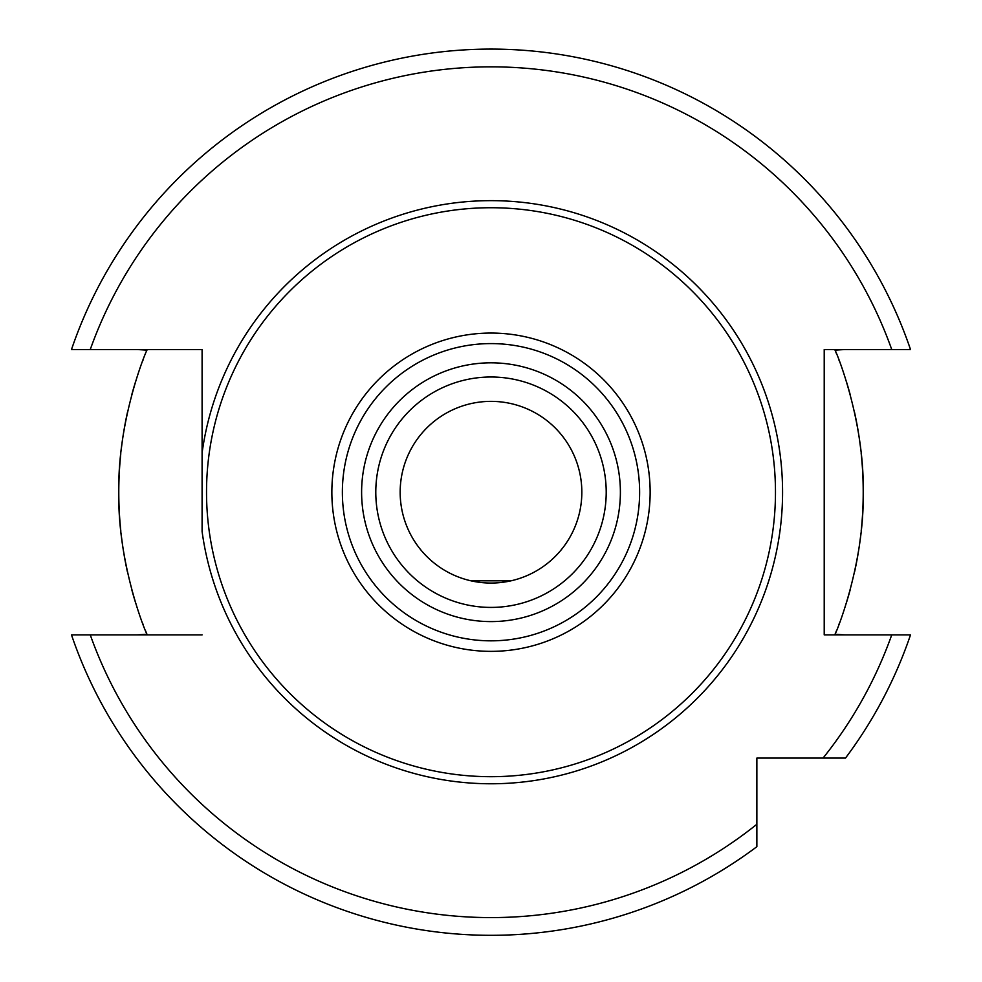 <?xml version="1.0" encoding="UTF-8"?>
<svg xmlns="http://www.w3.org/2000/svg" width="982" height="982" viewBox="0 0 982 982"><rect width="100%" height="100%" fill="white"/><g stroke="black" fill="none" stroke-linecap="round" stroke-linejoin="round"><path stroke-width="1.47" d="M202.096 634.888L71.49 634.888A443.103 443.103 0 0 0 756.864 846.693L756.864 758.079L845.49 758.079A443.103 443.103 0 0 0 910.51 634.888L824.217 634.888L824.217 349.531L910.51 349.531A443.103 443.103 0 0 0 71.49 349.531L202.096 349.531L202.096 531.495A291.568 291.568 0 0 0 491 783.771A291.568 291.568 0 0 0 782.568 492.203A291.568 291.568 0 0 0 491 200.647A291.568 291.568 0 0 0 202.096 452.923L202.096 531.495M844.766 349.531L835.031 350.144C837.278 353.95 864.455 421.376 863.215 492.228C864.442 563.042 837.29 630.444 835.031 634.274L844.766 634.888M137.234 349.531L146.969 350.144C144.71 353.974 117.558 421.376 118.785 492.191C117.545 563.042 144.722 630.469 146.969 634.274L137.234 634.888M756.864 772.576L756.864 766.967M756.864 762.032L756.864 758.079M771.41 758.079L767.003 758.079M763.088 758.079L759.7 758.079M143.077 359.964A372.215 372.215 0 0 0 142.746 360.836A372.215 372.215 0 0 1 143.077 359.964M135.749 381.139A372.215 372.215 0 0 0 131.527 395.648A372.215 372.215 0 0 1 135.749 381.139M127.439 412.44A372.215 372.215 0 0 0 123.842 431.11A372.215 372.215 0 0 1 127.439 412.44M123.572 432.706A372.215 372.215 0 0 0 121.081 450.983A372.215 372.215 0 0 1 123.572 432.706M120.786 453.709A372.215 372.215 0 0 0 119.362 471.47A372.215 372.215 0 0 1 120.786 453.709M119.166 475.337A372.215 372.215 0 0 0 119.215 510.112A372.215 372.215 0 0 1 119.166 475.337M119.362 512.923A372.215 372.215 0 0 0 120.835 531.201A372.215 372.215 0 0 1 119.362 512.923M121.081 533.422A372.215 372.215 0 0 0 123.523 551.393A372.215 372.215 0 0 1 121.081 533.422M123.83 553.296A372.215 372.215 0 0 0 127.439 571.978A372.215 372.215 0 0 1 123.83 553.296M131.539 588.783A372.215 372.215 0 0 0 135.749 603.292A372.215 372.215 0 0 1 131.539 588.783M142.771 623.644A372.215 372.215 0 0 0 143.077 624.466A372.215 372.215 0 0 1 142.771 623.644M145.496 630.653A372.215 372.215 0 0 0 147.226 634.888A372.215 372.215 0 0 1 145.496 630.653M834.774 349.531A372.215 372.215 0 0 1 836.504 353.765A372.215 372.215 0 0 0 834.774 349.531M838.923 359.952A372.215 372.215 0 0 1 839.229 360.775A372.215 372.215 0 0 0 838.923 359.952M846.251 381.126A372.215 372.215 0 0 1 850.461 395.636A372.215 372.215 0 0 0 846.251 381.126M854.561 412.44A372.215 372.215 0 0 1 858.17 431.123A372.215 372.215 0 0 0 854.561 412.44M858.477 433.025A372.215 372.215 0 0 1 860.919 450.996A372.215 372.215 0 0 0 858.477 433.025M861.165 453.218A372.215 372.215 0 0 1 862.638 471.495A372.215 372.215 0 0 0 861.165 453.218M862.785 474.306A372.215 372.215 0 0 1 862.834 509.081A372.215 372.215 0 0 0 862.785 474.306M862.638 512.948A372.215 372.215 0 0 1 861.214 530.71A372.215 372.215 0 0 0 862.638 512.948M860.919 533.435A372.215 372.215 0 0 1 858.428 551.712A372.215 372.215 0 0 0 860.919 533.435M858.158 553.308A372.215 372.215 0 0 1 854.561 571.978A372.215 372.215 0 0 0 858.158 553.308M850.473 588.77A372.215 372.215 0 0 1 846.251 603.279A372.215 372.215 0 0 0 850.473 588.77M839.254 623.582A372.215 372.215 0 0 1 838.923 624.454A372.215 372.215 0 0 0 839.254 623.582M836.504 630.653A372.215 372.215 0 0 1 834.774 634.888A372.215 372.215 0 0 0 836.504 630.653M491 401.368A90.835 90.835 0 0 0 400.165 492.203A90.835 90.835 0 0 0 491 583.05A90.835 90.835 0 0 0 581.835 492.203A90.835 90.835 0 0 0 491 401.368M491 377.002A115.213 115.213 0 0 0 375.787 492.203A115.213 115.213 0 0 0 491 607.416A115.213 115.213 0 0 0 606.213 492.203A115.213 115.213 0 0 0 491 377.002A115.213 115.213 0 0 0 375.787 492.203A115.213 115.213 0 0 0 491 607.416M491 207.73A284.473 284.473 0 0 1 775.473 492.203A284.473 284.473 0 0 1 491 776.688A284.473 284.473 0 0 1 206.527 492.203A284.473 284.473 0 0 1 491 207.73M471.065 580.828L510.935 580.828M891.742 349.531A425.39 425.39 0 0 0 90.258 349.531M823.063 758.079A425.39 425.39 0 0 0 891.742 634.888M90.258 634.888A425.39 425.39 0 0 0 756.864 824.279M491 362.824A129.391 129.391 0 0 0 361.609 492.203A129.391 129.391 0 0 0 491 621.594A129.391 129.391 0 0 0 620.391 492.203A129.391 129.391 0 0 0 491 362.824M491 343.59A148.626 148.626 0 0 0 342.374 492.203A148.626 148.626 0 0 0 491 640.829A148.626 148.626 0 0 0 639.626 492.203A148.626 148.626 0 0 0 491 343.59M491 333.058A159.145 159.145 0 0 0 331.855 492.203A159.145 159.145 0 0 0 491 651.361A159.145 159.145 0 0 0 650.145 492.203A159.145 159.145 0 0 0 491 333.058"/></g></svg>
